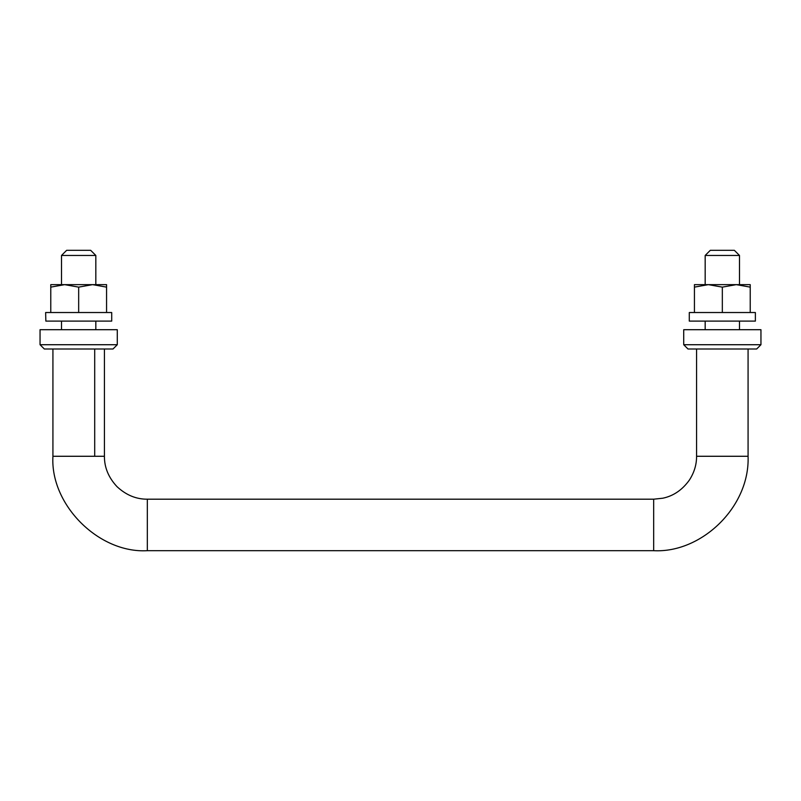 <?xml version="1.0" encoding="UTF-8"?>
<svg xmlns="http://www.w3.org/2000/svg" width="801" height="801" viewBox="0 0 801 801"><rect width="100%" height="100%" fill="white"/><g stroke="black" fill="none" stroke-linecap="round" stroke-linejoin="round"><path stroke-width="1.2" d="M760.95 329.702L760.95 344.72L756.655 349.006L688.109 349.006M760.68 344.72L683.714 344.72L683.714 329.702L760.68 329.702M740.795 349.006L722.332 349.006M736.329 284.645L750.227 287.128L750.227 284.645L736.229 284.645L722.332 287.128L722.332 312.53L689.291 312.53L689.291 321.111L755.373 321.111L755.373 312.53L722.332 312.53M708.334 284.645L694.437 284.645L694.437 287.128L708.334 284.645L722.332 287.128M708.434 284.645L736.229 284.645M750.227 287.128L750.227 312.53M694.437 287.128L694.437 312.53M45.857 321.111L45.627 312.53L111.709 312.53L111.709 321.111L45.857 321.111M705.22 255.459L739.493 255.459L739.493 284.645M734.307 250.312L722.332 250.312L734.347 250.312L739.493 255.459M705.17 284.645L705.17 255.459L710.317 250.312L722.332 250.312M95.709 255.459L61.507 255.459L66.653 250.312M90.663 250.312L95.83 255.459L95.83 284.645M90.603 250.312L66.673 250.312M92.666 284.645L106.563 287.128L106.563 284.645L92.566 284.645L78.668 287.128L78.668 312.53M64.671 284.645L50.773 284.645L50.773 287.128L64.671 284.645L78.668 287.128M64.781 284.645L92.566 284.645M106.563 287.128L106.563 312.53M50.773 287.128L50.773 312.53M117.286 329.702L117.286 344.72L113.001 349.006L44.445 349.006M117.016 344.72L40.05 344.72L40.05 329.702L117.016 329.702M97.131 349.006L78.668 349.006M747.223 456.28L696.66 456.28M698.392 456.28L722.332 456.28M748.074 349.006L748.074 456.28C750.016 507.033 701.356 553.261 653.676 550.688L653.676 499.193L147.324 499.193C136.16 499.263 126.047 495.068 116.986 486.628C108.535 477.556 104.35 467.444 104.42 456.28L104.42 349.006M653.676 550.688L147.324 550.688L147.324 499.193M147.324 523.143L147.324 525.266M53.857 456.28L104.42 456.28M94.698 349.006L94.698 456.28M80.46 456.28L78.348 456.28M687.999 349.006L683.714 344.72M705.17 329.702L705.17 321.111M739.493 321.111L739.493 329.702M95.83 321.111L95.83 329.702M61.507 329.702L61.507 321.111M61.507 284.645L61.507 255.459M653.676 499.193L662.787 498.212C673.441 495.989 682.312 489.932 689.411 480.029C694.227 472.53 696.61 464.61 696.58 456.28L696.58 349.006M52.926 349.006L52.926 456.28C50.073 504.75 98.863 553.541 147.324 550.688M44.345 349.006L40.05 344.72"/></g></svg>

